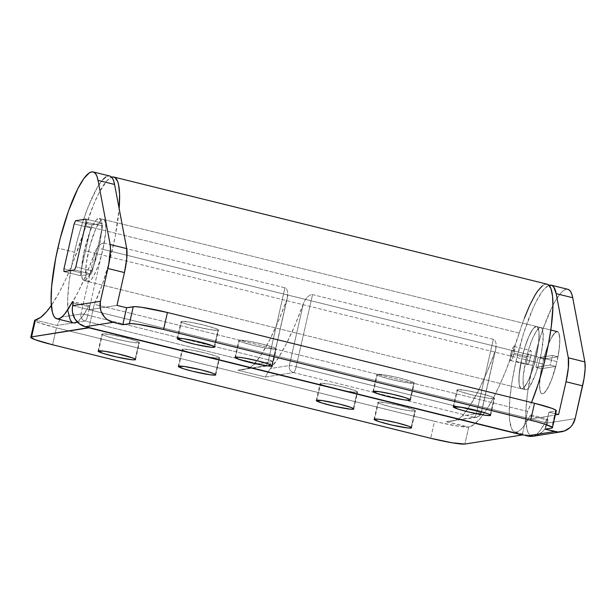 <?xml version="1.0" encoding="UTF-8"?>
<svg xmlns="http://www.w3.org/2000/svg" width="616" height="616" viewBox="0 0 616 616"><rect width="100%" height="100%" fill="white"/><g stroke="black" fill="none" stroke-linecap="round" stroke-linejoin="round"><path stroke-width="0.46" stroke-dasharray="3.08 2.31" d="M525.895 359.79A32.001 6.791 103.9 0 1 540.833 327.573A32.001 6.791 103.9 0 1 540.401 357.496L556.956 361.592A32.001 6.791 -76.1 0 0 557.388 331.67A32.001 6.791 -76.1 0 0 542.457 363.887L525.895 359.79L529.152 347.801L533.017 337.468L536.898 330.361L540.209 327.55L541.487 327.928L542.45 329.483L543.274 335.851L541.641 351.451L538.885 363.579L535.25 374.959L529.398 386.925L527.635 388.912L526.087 389.728L524.809 389.358L523.246 385.131L523.192 376.869L525.895 359.79L542.457 363.887L545.714 351.898L549.572 341.564L551.551 337.522L555.224 332.471L556.772 331.647L558.05 332.024L559.012 333.572L559.828 339.94L559.112 349.78L556.956 361.592L551.813 379.056L547.863 387.949L544.197 393L542.642 393.824L541.364 393.455L540.409 391.899L539.585 385.531L540.301 375.691L542.457 363.887A32.001 6.791 -76.1 0 0 542.026 393.801A32.001 6.791 -76.1 0 0 556.956 361.592L540.401 357.496A32.001 6.791 103.9 0 1 525.463 389.712A32.001 6.791 103.9 0 1 525.895 359.79M181.574 321.344L177.716 338.3L181.574 321.344L181.289 321.945L183.83 323.146L195.434 326.534L209.586 329.514L218.002 330.353A19.204 1.671 -167.2 0 0 218.511 330.099A19.204 1.671 -167.2 0 0 202.164 324.678A19.204 1.671 -167.2 0 0 181.574 321.344A19.204 1.671 -167.2 0 0 181.058 321.59A19.204 1.671 -167.2 0 0 197.413 327.011A19.204 1.671 -167.2 0 0 218.002 330.353L218.28 329.745L215.746 328.544L204.135 325.156L189.982 322.176L181.574 321.344M214.306 346.615L218.002 330.353L214.306 346.615M239.362 340.178L235.512 357.134L239.362 340.178L239.085 340.779L241.618 341.98L253.222 345.368L267.382 348.348L275.791 349.18A19.204 1.671 -167.2 0 0 276.299 348.933A19.204 1.671 -167.2 0 0 259.952 343.512A19.204 1.671 -167.2 0 0 239.362 340.178A19.204 1.671 -167.2 0 0 238.854 340.425A19.204 1.671 -167.2 0 0 255.201 345.846A19.204 1.671 -167.2 0 0 275.791 349.18L276.068 348.579L273.535 347.378L261.931 343.99L247.771 341.01L239.362 340.178M272.095 365.442L275.791 349.18L272.095 365.442M377.362 374.297L373.504 391.252L377.362 374.297L377.077 374.905L379.618 376.106L391.222 379.487L405.374 382.474L413.79 383.306A19.204 1.671 -167.2 0 0 414.298 383.052A19.204 1.671 -167.2 0 0 397.951 377.631A19.204 1.671 -167.2 0 0 377.362 374.297A19.204 1.671 -167.2 0 0 376.846 374.543A19.204 1.671 -167.2 0 0 393.2 379.964A19.204 1.671 -167.2 0 0 413.79 383.306L414.067 382.698L411.534 381.497L399.923 378.116L385.77 375.129L377.362 374.297M410.094 399.568L413.79 383.306L410.094 399.568M457.565 389.582L453.715 406.545L457.565 389.582L457.288 390.19L459.821 391.391L471.425 394.779L485.585 397.759L493.993 398.591A19.204 1.671 -167.2 0 0 494.502 398.344A19.204 1.671 -167.2 0 0 478.155 392.923A19.204 1.671 -167.2 0 0 457.565 389.582A19.204 1.671 -167.2 0 0 457.057 389.836A19.204 1.671 -167.2 0 0 473.404 395.256A19.204 1.671 -167.2 0 0 493.993 398.591L494.271 397.99L491.737 396.789L480.133 393.401L465.973 390.421L457.565 389.582M490.298 414.853L493.993 398.591L490.298 414.853M516.008 361.353A75.645 16.055 103.9 0 1 549.072 285.347L544.837 288.365L542.011 291.791L535.958 301.994L532.832 308.601L523.7 333.025L516.008 361.353L532.571 365.45L516.008 361.353L512.096 381.327L509.794 399.584L509.263 414.714L509.678 420.743L511.85 429.136L513.559 431.346L515.646 432.17L518.064 431.585L520.766 429.606L523.708 426.264L530.076 415.8A75.645 16.055 103.9 0 1 514.991 432.07A75.645 16.055 103.9 0 1 516.008 361.353M567.867 289.304A75.645 16.055 -76.1 0 0 532.571 365.45L527.288 394.856L525.856 411.711L525.818 418.811L527.111 429.675L528.413 433.233L530.122 435.443L532.201 436.267L534.619 435.681L537.329 433.695L540.27 430.361L547.331 418.988L547.84 419.958L547.447 423.038L575.136 418.657L547.447 423.038A4.366 0.924 -76.1 0 0 547.509 418.957A4.366 0.924 -76.1 0 0 546.638 419.896L530.076 415.8A4.366 0.924 103.9 0 1 530.946 414.861A4.366 0.924 103.9 0 1 530.892 418.942L89.297 309.756A4.366 0.924 -76.1 0 0 89.359 305.675A4.366 0.924 -76.1 0 0 88.488 306.614L73.127 302.81L88.488 306.614L89.443 305.713L89.297 309.756L116.986 305.374L89.297 309.756L547.447 423.038L544.713 429.213L542.519 431.77L536.883 435.32L533.618 436.182A17.456 16.994 81 0 0 547.447 423.038L530.892 418.942L558.581 414.56L530.892 418.942L531.2 415.238L530.769 414.891L530.076 415.8L546.638 419.896A75.645 16.055 -76.1 0 1 531.554 436.167A75.645 16.055 -76.1 0 1 532.571 365.45L537.475 346.338L543.212 328.343L552.521 306.09L555.593 300.454L561.399 292.461L564.025 290.236L566.404 289.258L568.499 289.528M109.717 176.022A75.645 16.055 -76.1 0 0 74.421 252.16L57.858 248.071L74.421 252.16A75.645 16.055 -76.1 0 0 73.404 322.884M555.586 413.821L548.918 412.173L545.068 429.129L548.918 412.173L555.586 413.821M77.246 321.952A75.645 16.055 -76.1 0 0 88.488 306.614L82.121 317.078L77.246 321.952M72.742 305.659L89.297 309.756L72.742 305.659M555.932 410.21L556.263 410.795M555.509 411.134L551.659 428.089L555.509 411.134L548.918 412.173L555.509 411.134A29.091 2.533 -167.2 0 0 556.279 410.749M110.349 176.245L108.254 175.968L105.875 176.954M103.249 179.179L97.444 187.172L88.119 206.868L82.113 223.839L76.746 242.55L72.28 262.277L69.138 281.574L67.706 298.429L68.091 311.55M71.972 322.16L74.051 322.976M80.55 275.714A34.912 7.407 103.9 0 1 80.527 272.826L90.721 227.959A34.912 7.407 103.9 0 1 92.107 224.84L102.572 223.192A34.912 7.407 103.9 0 1 102.587 226.08L92.392 270.948A34.912 7.407 103.9 0 1 91.014 274.058L80.55 275.714L91.014 274.058L74.451 269.97L91.014 274.058A34.912 7.407 -76.1 0 0 92.392 270.948L75.837 266.851L92.392 270.948L102.587 226.08L86.032 221.983L102.587 226.08A34.912 7.407 -76.1 0 0 102.572 223.192L86.009 219.096L102.572 223.192L92.107 224.84L75.545 220.751L92.107 224.84A34.912 7.407 -76.1 0 0 90.721 227.959L74.159 223.862L90.721 227.959L80.527 272.826L63.972 268.73L80.527 272.826A34.912 7.407 -76.1 0 0 80.55 275.714L63.987 271.618L80.55 275.714L63.987 271.618L80.55 275.714L81.612 275.545A32.001 6.791 103.9 0 1 81.566 268.268A32.001 6.791 103.9 0 1 84.307 250.596L88.45 251.621A32.001 6.791 103.9 0 1 103.38 219.411A32.001 6.791 103.9 0 1 102.949 249.326L536.259 356.471A32.001 6.791 -76.1 0 0 536.69 326.549A32.001 6.791 -76.1 0 0 521.76 358.766L525.009 346.777L528.875 336.444L532.755 329.337L534.519 327.35L536.074 326.526L537.352 326.904L538.908 331.131L539.131 334.827L538.415 344.66L534.742 362.555L529.144 378.794L527.165 382.829L523.492 387.887L521.945 388.704L520.666 388.334L519.712 386.779L519.103 384.107L519.057 375.845L521.76 358.766A32.001 6.791 -76.1 0 0 521.328 388.688A32.001 6.791 -76.1 0 0 536.259 356.471L102.949 249.326L99.692 261.315L95.834 271.648L91.946 278.755L88.635 281.566L87.357 281.189L86.394 279.633L85.793 276.961L86.294 263.432L89.967 245.538L95.565 229.306L99.446 222.191L101.209 220.205L102.764 219.388L104.042 219.758L104.997 221.313L105.821 227.681L105.652 232.247L102.949 249.326A32.001 6.791 103.9 0 1 88.019 281.543A32.001 6.791 103.9 0 1 88.45 251.621L536.936 362.516A32.001 6.791 -76.1 0 0 535.935 367.313L541.449 368.676A32.001 6.791 -76.1 0 0 542.026 393.801A32.001 6.791 -76.1 0 0 555.778 366.405L550.257 365.042A32.001 6.791 -76.1 0 0 551.443 360.221L536.259 356.471A32.001 6.791 103.9 0 1 521.328 388.688A32.001 6.791 103.9 0 1 521.76 358.766A32.001 6.791 103.9 0 1 536.69 326.549A32.001 6.791 103.9 0 1 536.259 356.471L551.443 360.221A32.001 6.791 103.9 0 1 550.257 365.042L535.935 367.313A32.001 6.791 103.9 0 1 536.936 362.516A32.001 6.791 103.9 0 1 538.115 357.704L552.444 355.432A32.001 6.791 103.9 0 1 551.443 360.221A32.001 6.791 -76.1 0 0 552.444 355.432L557.965 356.795A32.001 6.791 -76.1 0 0 557.388 331.67A32.001 6.791 -76.1 0 0 543.635 359.066L538.115 357.704A32.001 6.791 -76.1 0 0 536.936 362.516L521.76 358.766L519.604 370.578L518.888 380.411L519.103 384.107L520.666 388.334L521.945 388.704L523.492 387.887L527.165 382.829L529.144 378.794L533.002 368.453L537.498 350.427L538.962 339.393L538.908 331.131L537.352 326.904L536.074 326.526L532.755 329.337L528.875 336.444L525.009 346.777L521.76 358.766A32.001 6.791 -76.1 0 0 521.328 388.688A32.001 6.791 -76.1 0 0 536.259 356.471L98.806 248.302A32.001 6.791 103.9 0 1 93.432 266.389A32.001 6.791 103.9 0 1 89.951 274.228A32.001 6.791 103.9 0 1 83.876 280.519A32.001 6.791 103.9 0 1 81.612 275.545L82.636 279.441L84.492 280.542L87.01 278.748L89.951 274.228L80.55 275.714A34.912 7.407 -76.1 0 1 80.527 272.826L89.69 232.517A32.001 6.791 103.9 0 1 93.17 224.678A32.001 6.791 103.9 0 1 99.238 218.387A32.001 6.791 103.9 0 1 101.509 223.354A32.001 6.791 103.9 0 1 101.555 230.638A32.001 6.791 103.9 0 1 98.806 248.302L536.259 356.471A32.001 6.791 -76.1 0 0 536.69 326.549A32.001 6.791 -76.1 0 0 521.76 358.766L84.307 250.596A32.001 6.791 103.9 0 1 89.69 232.517L84.307 250.596L81.566 268.268L89.69 232.517L91.422 228.282L93.17 224.678L101.509 223.354L100.477 219.465L98.622 218.364L96.104 220.158L93.17 224.678L92.107 224.84A34.912 7.407 -76.1 0 0 90.721 227.959L89.69 232.517L90.721 227.959L74.159 223.862L90.721 227.959A34.912 7.407 -76.1 0 1 92.107 224.84L101.509 223.354L101.679 226.657L101.555 230.638L93.432 266.389L98.806 248.302L102.587 226.08A34.912 7.407 -76.1 0 0 102.572 223.192L101.509 223.354L102.572 223.192L86.009 219.096L102.572 223.192A34.912 7.407 -76.1 0 1 102.587 226.08L93.432 266.389L89.951 274.228L91.014 274.058A34.912 7.407 -76.1 0 0 92.392 270.948L93.432 266.389L92.392 270.948L75.837 266.851L92.392 270.948A34.912 7.407 -76.1 0 1 91.014 274.058L81.612 275.545L81.566 268.268L80.527 272.826A34.912 7.407 -76.1 0 0 80.55 275.714M102.456 333.857L98.606 350.812L102.456 333.857L102.179 334.465L104.72 335.658L116.324 339.046L130.476 342.034L138.893 342.866A19.204 1.671 -167.2 0 0 139.401 342.611A19.204 1.671 -167.2 0 0 123.046 337.191A19.204 1.671 -167.2 0 0 102.456 333.857A19.204 1.671 -167.2 0 0 101.948 334.103A19.204 1.671 -167.2 0 0 118.303 339.524A19.204 1.671 -167.2 0 0 138.893 342.866L139.17 342.257L136.629 341.056L125.025 337.668L110.872 334.688L102.456 333.857M135.197 359.128L138.893 342.866L135.197 359.128M182.667 349.141L178.809 366.104L182.667 349.141L182.39 349.749L184.923 350.951L196.527 354.339L210.687 357.319L219.096 358.15A19.204 1.671 -167.2 0 0 219.604 357.904A19.204 1.671 -167.2 0 0 203.257 352.483A19.204 1.671 -167.2 0 0 182.667 349.141A19.204 1.671 -167.2 0 0 182.159 349.395A19.204 1.671 -167.2 0 0 198.506 354.816A19.204 1.671 -167.2 0 0 219.096 358.15L219.373 357.542L216.84 356.348L205.228 352.96L191.076 349.973L182.667 349.141M215.4 374.413L219.096 358.15L215.4 374.413M320.659 383.267L316.809 400.223L320.659 383.267L320.382 383.868L322.923 385.069L334.526 388.457L348.679 391.437L357.095 392.276A19.204 1.671 -167.2 0 0 357.603 392.022A19.204 1.671 -167.2 0 0 341.249 386.602A19.204 1.671 -167.2 0 0 320.659 383.267A19.204 1.671 -167.2 0 0 320.151 383.514A19.204 1.671 -167.2 0 0 336.505 388.935A19.204 1.671 -167.2 0 0 357.095 392.276L357.372 391.668L354.831 390.467L343.228 387.079L329.075 384.099L320.659 383.267M353.399 408.539L357.095 392.276L353.399 408.539M378.455 402.102L374.597 419.057L378.455 402.102L378.178 402.702L380.711 403.903L392.315 407.292L406.475 410.271L414.884 411.103A19.204 1.671 -167.2 0 0 415.392 410.857A19.204 1.671 -167.2 0 0 399.045 405.436A19.204 1.671 -167.2 0 0 378.455 402.102A19.204 1.671 -167.2 0 0 377.947 402.348A19.204 1.671 -167.2 0 0 394.294 407.769A19.204 1.671 -167.2 0 0 414.884 411.103L415.161 410.502L412.628 409.301L401.016 405.913L386.863 402.933L378.455 402.102M411.188 427.365L414.884 411.103L411.188 427.365M522.291 434.727L527.581 411.442L531.508 402.525A75.645 16.055 -76.1 0 1 527.581 411.442L94.271 304.304L102.31 284.538L109.594 260.884L115.292 236.044L119.134 208.547A75.645 16.055 103.9 0 1 94.271 304.304L88.981 327.581L94.271 304.304L527.581 411.442L522.291 434.727M524.378 318.133L519.226 333.064A75.645 16.055 -76.1 0 1 547.162 284.184L544.621 284.438L542.473 285.724M519.226 333.064L506.198 369.793L499.422 385.608L492.669 399.26L486.086 410.448L479.81 418.926L473.989 424.509L468.738 427.08L464.88 444.051L468.738 427.08A145.468 30.869 -76.1 0 0 519.226 333.064L85.917 225.926L72.888 262.647L66.112 278.471L59.359 292.115L51.328 305.459A145.468 30.869 103.9 0 0 85.917 225.926A75.645 16.055 103.9 0 1 111.627 177.185L106.838 180.788L99.145 192.585L93.748 204.235L85.917 225.926L519.226 333.064M35.05 320.035L57.072 325.479L59.767 319.997L62.062 317.001A145.468 30.869 -76.1 0 0 95.026 252.09L96.389 249.126L99.453 245.076L102.41 243.181L104.173 243.089L284.946 287.788L286.386 288.681L287.68 291.637L287.649 296.435L286.84 299.515A145.468 30.869 103.9 0 1 253.884 364.433L250.458 367.144L246.431 368.945L237.845 370.178L265.45 377.007L268.145 371.517L270.439 368.53A145.468 30.869 -76.1 0 0 303.403 303.611L304.766 300.647L307.831 296.604L310.772 294.71L312.551 294.61L493.324 339.308L494.763 340.201L496.057 343.15L496.026 347.948L495.218 351.043A145.468 30.869 103.9 0 1 462.254 415.954L458.835 418.664L454.808 420.474L446.223 421.706L468.738 427.08L459.551 426.403L439.824 422.568L56.433 327.82L39.347 322.876L34.65 320.435L35.05 320.035L57.072 325.479L85.193 321.028L265.966 365.735L237.845 370.178L265.45 377.007L293.57 372.557L474.343 417.255L446.223 421.706L468.245 427.15A29.091 2.533 -167.2 0 1 434.542 421.313L430.692 438.269L434.542 421.313L56.433 327.82L52.576 344.775L56.433 327.82A29.091 2.533 -167.2 0 1 34.65 320.328M296.173 366.697L312.551 294.61L310.772 294.71L307.831 296.604L305.636 299.23L303.403 303.611L289.335 365.542A5.821 0.508 12.8 0 1 296.173 366.697L312.551 294.61L493.324 339.308L476.946 411.396L296.173 366.697A5.821 1.232 103.9 0 1 293.57 372.557L474.343 417.255L446.223 421.706L476.538 417.348A5.821 5.667 -99 0 1 474.343 417.255L476.538 417.348L481.15 412.966L495.826 348.964L481.304 412.889A5.821 0.508 12.8 0 1 481.15 412.966L495.218 351.043L486.84 372.48L478.37 390.844L470.077 405.497L462.254 415.954L481.15 412.966A5.821 5.667 -99 0 1 476.538 417.348C482.898 414.298 479.841 414.76 481.304 412.889A5.821 0.508 12.8 0 0 476.946 411.396C476.091 414.838 475.221 416.793 474.343 417.255A5.821 1.232 -76.1 0 0 476.946 411.396L296.173 366.697A5.821 0.508 -167.2 0 0 289.335 365.542L270.439 368.53L278.263 358.073L286.555 343.412L295.025 325.055L303.403 303.611L289.335 365.542A5.821 5.667 81 0 0 293.57 372.557A5.821 1.232 -76.1 0 0 296.173 366.697M495.695 349.503L496.057 343.15L494.763 340.201L493.324 339.308L476.946 411.396L481.304 412.889M242.157 369.939L246.431 368.945L250.458 367.144L253.884 364.433L272.772 361.446L287.449 297.436L272.926 361.369A5.821 0.508 12.8 0 1 272.772 361.446L286.84 299.515L278.471 320.959L269.993 339.316L261.7 353.977L253.884 364.433L272.772 361.446A5.821 5.667 -99 0 1 265.966 365.735L237.845 370.178L268.16 365.827L272.926 361.369C271.464 363.24 274.52 362.778 268.16 365.827L265.966 365.735A5.821 1.232 -76.1 0 0 268.568 359.867A5.821 0.508 12.8 0 1 272.926 361.369M287.318 297.998L287.68 291.637L286.386 288.681L284.946 287.788L268.568 359.867L87.795 315.169L104.173 243.089L284.946 287.788L268.568 359.867C267.714 363.317 266.844 365.273 265.966 365.735L85.193 321.028A5.821 1.232 -76.1 0 0 87.795 315.169L104.173 243.089L102.41 243.181L99.453 245.076L97.266 247.709L95.026 252.09L80.958 314.014A5.821 0.508 12.8 0 1 87.795 315.169A5.821 1.232 103.9 0 1 85.193 321.028A5.821 5.667 -99 0 1 80.958 314.014L62.062 317.001L69.885 306.545L78.178 291.892L86.656 273.527L95.026 252.09L80.958 314.014A5.821 5.667 81 0 0 85.193 321.028L57.072 325.479L59.767 319.997L62.062 317.001L80.958 314.014A5.821 0.508 -167.2 0 1 87.795 315.169L268.568 359.867L272.772 361.446M450.535 421.46L454.808 420.474L458.835 418.664L462.254 415.954L481.15 412.966M293.57 372.557A5.821 5.667 -99 0 1 289.335 365.542L270.439 368.53L268.145 371.517L265.45 377.007L293.57 372.557M557.965 356.795L543.635 359.066L546.816 348.587L550.357 339.863L553.822 333.972L556.772 331.647L557.934 331.932L558.843 333.179L559.79 338.369L559.482 346.585L557.965 356.795L543.635 359.066L538.115 357.704L552.444 355.432L557.965 356.795M535.935 367.313L541.449 368.676L555.778 366.405L550.257 365.042L535.935 367.313M555.778 366.405L552.598 376.884L549.056 385.608L545.599 391.499L544.028 393.139L542.642 393.824L541.479 393.539L540.571 392.3L539.624 387.102L539.932 378.886L541.449 368.676L555.778 366.405M510.803 353.784A7.276 1.54 103.9 0 1 514.198 346.462A7.276 1.54 103.9 0 1 514.098 353.261L530.653 357.357A7.276 1.54 -76.1 0 0 530.753 350.558A7.276 1.54 -76.1 0 0 527.358 357.881L510.803 353.784L510.148 358.705L510.556 360.506L511.195 360.406L512.481 358.335L514.098 353.261L514.699 347.501L514.345 346.546L513.297 347.093L510.803 353.784L527.358 357.881L528.975 352.806L529.86 351.189L530.907 350.635L531.308 352.437L530.938 355.986L528.59 363.348L527.404 364.687L526.757 363.64L527.358 357.881A7.276 1.54 -76.1 0 0 527.265 364.68A7.276 1.54 -76.1 0 0 530.653 357.357L514.098 353.261A7.276 1.54 103.9 0 1 510.702 360.583A7.276 1.54 103.9 0 1 510.803 353.784M74.451 269.97L91.014 274.058L74.451 269.97M86.032 221.983L102.587 226.08L86.032 221.983M75.545 220.751L92.107 224.84L75.545 220.751M63.972 268.73L80.527 272.826L63.972 268.73M521.76 358.766L519.057 375.845L519.103 384.107L519.712 386.779L520.666 388.334L521.945 388.704L523.492 387.887L527.165 382.829L529.144 378.794L534.742 362.555L538.415 344.66L539.131 334.827L538.908 331.131L537.352 326.904L536.074 326.526L534.519 327.35L532.755 329.337L528.875 336.444L525.009 346.777L521.76 358.766M540.833 327.573L557.388 331.67M214.661 347.054L218.511 330.099M272.449 365.889L276.299 348.933M410.448 400.015L414.298 383.052M490.652 415.3L494.502 398.344M89.359 305.675L72.796 301.578M514.991 432.07L531.554 436.167M530.946 414.861L547.509 418.957M453.199 406.791L457.057 389.836M372.996 391.507L376.846 374.543M234.996 357.38L238.854 340.425M177.208 338.546L181.058 321.59M525.463 389.712L88.019 281.543M550.812 330.045L103.38 219.411M135.543 359.567L139.401 342.611M215.754 374.859L219.604 357.904M353.746 408.978L357.603 392.022M411.542 427.812L415.392 410.857M374.089 419.303L377.947 402.348M316.301 400.469L320.151 383.514M178.301 366.351L182.159 349.395M98.098 351.066L101.948 334.103M514.198 346.462L530.753 350.558M83.876 280.519L521.328 388.688M99.238 218.387L536.69 326.549M510.702 360.583L527.265 364.68"/><path stroke-width="0.92" d="M177.716 338.3A19.204 1.671 12.8 0 1 198.306 341.634A19.204 1.671 12.8 0 1 214.661 347.054A19.204 1.671 12.8 0 1 214.152 347.309L214.306 346.615L214.152 347.309L211.095 347.231L195.218 344.359L182.197 340.871L177.216 338.523L183.206 338.677L196.65 341.249L211.889 345.499L214.43 346.7L214.152 347.309A19.204 1.671 12.8 0 1 193.555 343.967A19.204 1.671 12.8 0 1 177.208 338.546A19.204 1.671 12.8 0 1 177.716 338.3M235.512 357.134A19.204 1.671 12.8 0 1 256.102 360.468A19.204 1.671 12.8 0 1 272.449 365.889A19.204 1.671 12.8 0 1 271.941 366.143L272.095 365.442L271.941 366.143L268.892 366.058L253.007 363.194L239.986 359.705L235.012 357.357L238.561 357.211L243.921 357.965L258.073 360.945L269.685 364.333L272.218 365.534L271.941 366.143A19.204 1.671 12.8 0 1 251.351 362.801A19.204 1.671 12.8 0 1 234.996 357.38A19.204 1.671 12.8 0 1 235.512 357.134M373.504 391.252A19.204 1.671 12.8 0 1 394.094 394.594A19.204 1.671 12.8 0 1 410.448 400.015A19.204 1.671 12.8 0 1 409.94 400.261L410.094 399.568L409.94 400.261L404.45 399.884L387.372 396.45L377.985 393.832L373.003 391.476L378.994 391.63L392.438 394.202L405.459 397.69L410.218 399.653L409.94 400.261A19.204 1.671 12.8 0 1 389.343 396.927A19.204 1.671 12.8 0 1 372.996 391.507A19.204 1.671 12.8 0 1 373.504 391.252M453.715 406.545A19.204 1.671 12.8 0 1 474.305 409.879A19.204 1.671 12.8 0 1 490.652 415.3A19.204 1.671 12.8 0 1 490.143 415.554L490.298 414.853L490.143 415.554L484.653 415.176L467.575 411.734L458.188 409.116L453.214 406.76L462.123 407.376L476.276 410.356L487.887 413.744L490.421 414.945L490.143 415.554A19.204 1.671 12.8 0 1 469.554 412.212A19.204 1.671 12.8 0 1 453.199 406.791A19.204 1.671 12.8 0 1 453.715 406.545M533.664 436.174L527.034 435.897L85.447 326.711L79.402 323.854L74.867 318.849L72.526 312.458L72.303 309.047L73.05 301.955L72.619 301.609L71.926 302.518A4.366 0.924 103.9 0 1 72.796 301.578A4.366 0.924 103.9 0 1 72.742 305.659L100.431 301.278L108.662 264.795L110.487 248.795L110.149 244.521L98.029 180.365L114.584 184.461L98.029 180.365L96.982 176.43L95.557 173.681L93.786 172.149L91.692 171.872L89.312 172.857L83.861 178.509L77.808 188.712L68.499 210.965L60.183 238.454L55.717 258.181L51.644 286.294L51.113 301.432L52.398 312.297L53.7 315.854L55.409 318.064L57.496 318.888L59.914 318.303L62.616 316.316L65.558 312.982L71.926 302.518L73.127 302.81L71.926 302.518A75.645 16.055 103.9 0 1 56.841 318.788A75.645 16.055 103.9 0 1 57.858 248.071A75.645 16.055 103.9 0 1 93.155 171.926A75.645 16.055 103.9 0 1 98.029 180.365L110.149 244.521L126.704 248.61L126.765 258.574L124.44 272.565A29.091 6.175 -76.1 0 0 126.704 248.61L110.149 244.521A29.091 6.175 103.9 0 1 107.885 268.468L124.44 272.565L116.986 305.374L126.65 307.761L135.058 306.645L141.557 307.292L167.429 312.497L163.579 329.46L530.653 420.22A29.091 2.533 12.8 0 1 552.429 427.712A29.091 2.533 12.8 0 1 551.659 428.089L545.068 429.129L551.659 428.089L552.413 427.75L552.082 427.173L544.875 424.185L535.912 421.575L163.579 329.46L137.699 324.247L131.2 323.6L122.792 324.717L113.136 322.33L122.792 324.717L126.65 307.761L116.986 305.374L124.44 272.565L107.885 268.468L100.431 301.278L100.216 308.077L101.078 311.388L104.581 317.194L107.092 319.473L113.136 322.33L85.447 326.711L527.034 435.897L554.723 431.523L545.068 429.129L558.027 431.993L564.572 430.938L570.208 427.388L572.403 424.832L575.136 418.657L584.03 378.57L585.138 368.861L584.853 361.9L572.734 297.744L556.179 293.647L572.734 297.744A75.645 16.055 -76.1 0 0 567.867 289.304L551.305 285.208A75.645 16.055 103.9 0 1 556.179 293.647L568.298 357.804A29.091 6.175 103.9 0 1 566.035 381.758L558.581 414.56L555.586 413.821L558.581 414.56L566.035 381.758L582.59 385.855L566.035 381.758L568.36 367.767L568.298 357.804L584.853 361.9L572.734 297.744L571.694 293.809L570.27 291.06L568.499 289.528M561.307 431.801L533.618 436.182A17.456 16.994 81 0 1 527.034 435.897L554.723 431.523A17.456 16.994 -99 0 0 561.307 431.801A17.456 16.994 -99 0 0 575.136 418.657L582.59 385.855A29.091 6.175 -76.1 0 0 584.853 361.9L568.298 357.804L556.179 293.647L553.707 286.964L551.936 285.431L549.072 285.347A75.645 16.055 103.9 0 1 551.305 285.208M110.349 176.245L112.12 177.77L113.544 180.526L114.584 184.461L126.704 248.61L114.584 184.461A75.645 16.055 -76.1 0 0 109.717 176.022L93.155 171.926M56.841 318.788L73.404 322.884A75.645 16.055 -76.1 0 0 77.246 321.952L74.051 322.976M552.429 427.712L556.279 410.749A29.091 2.533 -167.2 0 0 534.503 403.264L530.653 420.22L534.503 403.264L167.429 312.497L534.503 403.264L552.09 408.393L555.932 410.21L556.263 410.795L555.509 411.134M75.837 266.851A34.912 7.407 103.9 0 1 74.451 269.97L63.987 271.618A34.912 7.407 103.9 0 1 63.972 268.73L74.159 223.862A34.912 7.407 103.9 0 1 75.545 220.751L86.009 219.096A34.912 7.407 103.9 0 1 86.032 221.983L75.837 266.851A34.912 7.407 103.9 0 1 74.451 269.97L63.987 271.618A34.912 7.407 103.9 0 1 63.972 268.73L74.159 223.862A34.912 7.407 103.9 0 1 75.545 220.751L86.009 219.096A34.912 7.407 103.9 0 1 86.032 221.983L75.837 266.851A34.912 7.407 103.9 0 1 74.451 269.97A34.912 7.407 -76.1 0 0 75.837 266.851L86.032 221.983A34.912 7.407 -76.1 0 0 86.009 219.096A34.912 7.407 103.9 0 1 86.032 221.983L75.837 266.851M133.241 306.722L129.391 323.677L122.792 324.717L126.65 307.761L133.241 306.722L129.391 323.677A29.091 2.533 12.8 0 1 163.579 329.46L167.429 312.497A29.091 2.533 -167.2 0 0 133.241 306.722M105.875 176.954L103.249 179.179M68.091 311.55L70.263 319.95L71.972 322.16M100.431 301.278L72.742 305.659A17.456 16.994 81 0 0 85.447 326.711L113.136 322.33A17.456 16.994 -99 0 1 100.431 301.278M98.606 350.812A19.204 1.671 12.8 0 1 119.196 354.146A19.204 1.671 12.8 0 1 135.543 359.567A19.204 1.671 12.8 0 1 135.035 359.821L135.197 359.128L135.035 359.821L131.986 359.744L116.108 356.872L103.088 353.384L98.106 351.035L104.096 351.189L117.533 353.761L132.779 358.012L135.312 359.213L135.035 359.821A19.204 1.671 12.8 0 1 114.445 356.487A19.204 1.671 12.8 0 1 98.098 351.066A19.204 1.671 12.8 0 1 98.606 350.812M178.809 366.104A19.204 1.671 12.8 0 1 199.399 369.438A19.204 1.671 12.8 0 1 215.754 374.859A19.204 1.671 12.8 0 1 215.246 375.106L215.4 374.413L215.246 375.106L209.756 374.728L192.677 371.294L183.291 368.676L178.317 366.32L184.299 366.474L201.378 369.916L212.982 373.304L215.523 374.505L215.246 375.106A19.204 1.671 12.8 0 1 194.656 371.771A19.204 1.671 12.8 0 1 178.301 366.351A19.204 1.671 12.8 0 1 178.809 366.104M316.809 400.223A19.204 1.671 12.8 0 1 337.399 403.557A19.204 1.671 12.8 0 1 353.746 408.978A19.204 1.671 12.8 0 1 353.238 409.232L353.399 408.539L353.238 409.232L350.188 409.147L334.311 406.283L321.29 402.795L316.308 400.446L322.299 400.6L339.377 404.034L350.981 407.422L353.522 408.624L353.238 409.232A19.204 1.671 12.8 0 1 332.648 405.89A19.204 1.671 12.8 0 1 316.301 400.469A19.204 1.671 12.8 0 1 316.809 400.223M374.597 419.057A19.204 1.671 12.8 0 1 395.187 422.391A19.204 1.671 12.8 0 1 411.542 427.812A19.204 1.671 12.8 0 1 411.034 428.066L411.188 427.365L411.034 428.066L407.977 427.981L392.099 425.117L379.079 421.629L374.105 419.28L377.654 419.134L383.013 419.889L397.166 422.869L408.77 426.257L411.311 427.458L411.034 428.066A19.204 1.671 12.8 0 1 390.444 424.724A19.204 1.671 12.8 0 1 374.089 419.303A19.204 1.671 12.8 0 1 374.597 419.057M522.237 434.981L88.981 327.581L31.57 336.913L88.927 327.835L522.237 434.981L464.88 444.051L522.237 434.981M111.627 177.185A75.645 16.055 103.9 0 1 113.852 177.046L547.162 284.184A75.645 16.055 -76.1 0 1 551.243 326.919A75.645 16.055 -76.1 0 1 531.508 402.525L538.176 384.099L542.904 368.029L548.602 343.189L551.181 327.373L552.914 306.768L552.544 296.142L550.981 288.658L548.294 284.684L546.569 284.091M542.473 285.724L537.683 291.029L535.112 294.972L529.76 305.22L524.378 318.133M34.65 320.435L35.428 319.943A145.468 30.869 103.9 0 0 51.328 305.459L46.5 311.781L40.679 317.371L35.428 319.943L31.57 336.913L30.815 337.245L34.997 339.647L52.576 344.775L430.692 438.269L52.576 344.775A29.091 2.533 12.8 0 1 30.8 337.291A29.091 2.533 12.8 0 1 31.57 336.913L35.05 320.035A29.091 2.533 -167.2 0 0 34.65 320.328L30.8 337.291M113.852 177.046A75.645 16.055 103.9 0 1 119.134 208.547L119.573 193.955L118.595 184.839L117.671 181.512L114.984 177.547L113.259 176.954L111.311 177.3M430.692 438.269L452.136 442.788L464.88 444.051A29.091 2.533 12.8 0 1 430.692 438.269M86.009 219.096L75.545 220.751A34.912 7.407 -76.1 0 0 74.159 223.862A34.912 7.407 103.9 0 1 75.545 220.751L86.009 219.096M74.159 223.862L63.972 268.73A34.912 7.407 -76.1 0 0 63.987 271.618A34.912 7.407 103.9 0 1 63.972 268.73L74.159 223.862M63.987 271.618L74.451 269.97L63.987 271.618M557.388 331.67L550.812 330.045"/></g></svg>
